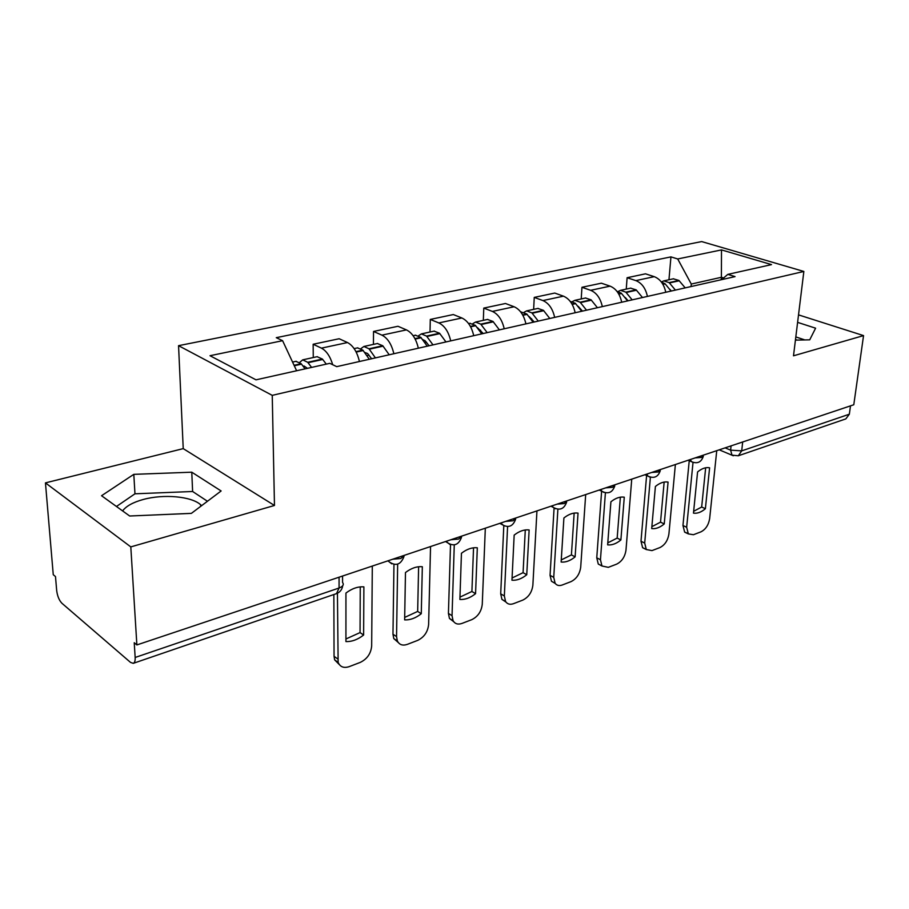 <?xml version="1.0" encoding="UTF-8"?>
<svg xmlns="http://www.w3.org/2000/svg" width="909" height="909" viewBox="0 0 909 909"><rect width="100%" height="100%" fill="white"/><g stroke="black" fill="none" stroke-linecap="round" stroke-linejoin="round"><path stroke-width="1.36" d="M795.5 339.466L797.034 340.091M122.613 510.915C126.135 506.12 132.987 502.313 143.179 499.507C163.552 493.837 191.481 496.337 200.605 504.711L201.605 505.665M45.45 482.884L130.805 546.9L136.873 644.936L853.79 404.755L863.55 335.603L793.5 355.805L803.851 271.45L701.668 241.578L178.55 345.67L183.232 448.626L45.45 482.884L53.256 574.693L55.494 576.579L56.676 590.486C57.392 596.111 59.153 600.372 61.926 603.269L130.532 662.411L133.259 663.343C134.68 662.763 135.305 660.798 135.157 657.468L339.08 588.009C342.988 586.475 344.147 584.623 342.568 582.442L342.568 576.033M130.805 546.9L274.473 505.472L272.245 395.358L803.851 271.45M136.873 644.936L134.237 642.72L135.157 657.468M863.55 335.603L798.522 314.878M850.506 405.857L849.336 414.209L845.836 418.89L738.301 455.784L741.699 450.875L849.336 414.209M665.774 292.278C664.002 284.199 660.161 278.995 654.253 276.666L645.504 273.825L627.108 277.722L635.857 280.608C641.765 282.983 645.617 288.255 647.424 296.425M626.256 289.096L627.108 277.722M621.711 302.231C619.858 293.937 615.984 288.573 610.087 286.142L601.36 283.188L581.953 287.289L590.668 290.312C596.565 292.789 600.451 298.22 602.326 306.617M581.215 298.947L581.953 287.289M575.158 312.753C573.238 304.231 569.341 298.697 563.455 296.164L554.751 293.062L534.253 297.402L542.923 300.572C548.797 303.151 552.717 308.765 554.66 317.389M533.64 309.355L534.253 297.402M525.913 323.888C523.914 315.116 519.982 309.412 514.13 306.753L505.484 303.492L483.781 308.094L492.394 311.423C498.234 314.128 502.177 319.923 504.211 328.797M483.327 320.354L483.781 308.094M473.725 335.682C471.646 326.661 467.692 320.752 461.886 317.98L453.307 314.548L430.298 319.434L438.831 322.934C444.626 325.763 448.58 331.751 450.705 340.886M430.014 332.012L430.298 319.434M418.333 348.204C416.163 338.909 412.197 332.796 406.437 329.887L397.972 326.274L373.531 331.455L381.95 335.148C387.677 338.125 391.643 344.318 393.858 353.737M373.429 344.386L373.531 331.455M359.43 361.521C357.157 351.931 353.181 345.613 347.499 342.545L339.159 338.739L313.151 344.25L321.434 348.147C326.411 350.806 330.172 356.328 332.717 364.736M313.275 357.544L313.151 344.25M721.144 279.756L721.394 277.29L691.283 284.051L691.056 286.562M691.283 284.051L677.705 258.963L721.496 249.907L771.525 264.61L727.802 274.382L721.655 279.642M677.705 258.963L670.944 256.883L276.279 337.671L282.597 340.693L210.002 355.714L255.997 379.837L329.808 363.339L336.716 366.645L735.063 276.609L727.802 274.382M178.55 345.67L272.245 395.358M795.42 340.125L809.726 339.83L815.6 328.183L797.602 322.365M183.232 448.626L274.473 505.472M129.669 516.005L191.379 513.369L221.126 490.962L191.776 472.191L133.805 474.35L101.547 495.735L129.669 516.005M723.598 277.972L721.394 277.29L721.496 249.907M668.956 279.756L670.944 256.883M282.597 340.693L296.618 370.758M804.851 339.932L795.818 336.921M207.457 501.257L192.617 491.496L134.964 493.803L116.454 506.483M134.964 493.803L133.805 474.35M192.617 491.496L191.776 472.191M675.41 290.096L669.126 282.608L663.82 280.881L661.604 281.87M673.319 278.813L678.921 280.449L685.204 287.88M661.195 281.801L665.161 283.892L671.081 291.073M670.001 289.414L671.274 291.028M693.022 462.42L686.659 527.265L688.34 533.901L693.442 534.719L700.919 531.856C705.634 529.458 708.543 525.038 709.656 518.607L716.746 450.671M693.476 513.13C697.271 513.699 701.237 512.233 705.384 508.722L709.599 467.794C705.839 467.067 701.828 468.453 697.578 471.941L693.476 513.13M689.238 460.704L682.954 525.504L684.647 532.129L687.897 533.367M693.658 511.301L701.668 507.017L705.668 467.771M701.668 507.017L705.384 508.722M632.164 299.868L625.835 292.153L620.552 290.346L618.222 291.437M630.573 288.153L636.175 289.869L642.493 297.538M616.893 291.266L621.267 293.164L627.596 300.902M625.312 297.527L628.062 300.799M650.389 477.225L644.697 543.082L646.31 549.547L651.992 550.604L659.866 547.593C664.82 545.082 667.831 540.537 668.91 533.958L675.376 464.533M651.696 528.572C655.719 529.106 659.9 527.561 664.24 523.936L668.07 482.1C664.07 481.395 659.854 482.849 655.4 486.463L651.696 528.572M646.606 475.498L640.993 541.241L642.618 547.695L646.026 549.206M651.867 526.663L660.525 522.152L664.149 482.077M660.525 522.152L664.24 523.936M586.521 310.185L580.158 302.22L574.886 300.334L572.454 301.549M585.487 298.016L591.066 299.822L597.429 307.719M570.193 301.368L575.329 303.288L581.692 311.276M578.249 306.356L582.453 311.105M605.405 492.826L600.451 559.762L601.974 566L608.314 567.341L616.609 564.159C621.824 561.535 624.949 556.865 625.983 550.138L631.744 479.145M607.644 544.855C611.927 545.343 616.336 543.718 620.881 539.957L624.278 497.189C620.029 496.507 615.575 498.052 610.905 501.791L607.644 544.855M601.622 491.167L596.759 557.819L598.281 564.057L601.883 565.887M607.791 542.855L617.166 538.083L620.37 497.166M617.166 538.083L620.881 539.957M538.264 321.093L531.879 312.866L526.629 310.889L524.095 312.253M537.855 308.435L543.412 310.321L549.809 318.491M521.221 312.071L526.765 313.991L533.163 322.252M529.186 316.548L534.242 322.002M557.887 509.267L553.74 577.363L555.126 583.294C556.831 585.51 559.194 586.078 562.216 585.01L570.977 581.646C576.476 578.897 579.715 574.079 580.703 567.205L585.68 494.587M561.137 562.035C565.693 562.489 570.352 560.762 575.124 556.865L578.033 513.108C573.511 512.471 568.795 514.096 563.898 517.982L561.137 562.035M554.07 508.199L550.059 575.329L551.456 581.249L555.263 583.476M561.273 559.933L571.42 554.899L574.158 513.096M571.42 554.899L575.124 556.865M487.179 332.637L480.759 324.138L475.555 322.059L472.907 323.604M487.474 319.445L492.985 321.445L499.405 329.876M469.851 323.309L475.35 325.331L481.77 333.864M477.52 327.683L483.213 333.535M507.586 526.606L504.347 595.974L505.574 601.508C507.381 604.167 510.029 604.883 513.505 603.678L522.766 600.122C528.572 597.236 531.935 592.27 532.867 585.226L536.946 510.903M511.96 580.215C516.823 580.612 521.755 578.783 526.754 574.738L529.129 529.958C524.3 529.368 519.312 531.083 514.164 535.117L511.96 580.215M503.791 525.936L500.7 593.838L501.916 599.361L505.938 602.042M512.074 577.999L523.073 572.67L525.288 529.947M523.073 572.67L526.754 574.738M432.991 344.886L426.56 336.091L421.401 333.898L418.64 335.682M434.07 331.126L439.536 333.228L445.967 341.954M415.379 335.216L420.81 337.353L427.253 346.193M422.855 339.648L425.105 340.739L429.105 345.772M454.273 544.889L452.046 615.688L453.068 620.699C454.977 623.892 457.931 624.801 461.942 623.438L471.748 619.677C477.884 616.643 481.384 611.518 482.259 604.303L485.326 528.197M459.886 599.451C465.078 599.804 470.305 597.872 475.566 593.668L477.316 547.797C472.157 547.252 466.862 549.07 461.442 553.274L459.886 599.451M450.512 544.627L448.421 613.439L449.444 618.427L453.693 621.676M459.965 597.122L471.907 591.486L473.532 547.809M471.907 591.486L475.566 593.668M375.417 357.896L368.986 348.783L363.895 346.477L361.021 348.556M377.383 343.522L382.769 345.75L389.211 354.783M357.51 347.874L362.873 350.135L369.315 359.282M364.895 352.487L367.634 353.544L371.622 358.76M397.653 564.182L396.551 636.607L397.347 640.947C399.324 644.788 402.619 645.935 407.266 644.39L417.674 640.39C424.162 637.209 427.809 631.914 428.616 624.517L430.548 546.559M404.641 619.87C410.186 620.154 415.731 618.097 421.276 613.723L422.333 566.739C416.811 566.239 411.198 568.182 405.471 572.545L404.641 619.87M393.961 564.455L392.972 634.221L393.779 638.561L398.233 642.47M404.687 617.416L417.663 611.427L418.617 566.75M417.663 611.427L421.276 613.723M311.605 367.406L307.708 362.293L302.708 359.85L299.731 362.35M317.093 356.703L322.388 359.055L326.297 364.123M295.936 361.339L301.197 363.725L305.094 368.861M303.311 366.304L304.038 365.986L307.458 368.338M337.432 593.236L338.137 662.354C340.114 666.967 343.795 668.388 349.192 666.638L360.259 662.4C367.134 659.036 370.94 653.571 371.667 645.981L372.304 566.068M345.931 641.572C351.874 641.777 357.771 639.595 363.623 635.027L363.884 586.873C357.964 586.43 351.988 588.498 345.943 593.054L345.931 641.572M333.853 594.531L334.058 656.309L334.614 659.832L339.262 664.524M345.931 638.97L360.055 632.596L360.259 586.896M360.055 632.596L363.623 635.027M392.722 559.228L400.744 558.512L404.516 555.274M450.921 539.73L458.602 539.06L461.999 536.015M505.631 521.402L513.006 520.777L516.051 517.903M557.16 504.143L564.239 503.563L566.977 500.848M605.769 487.849L612.586 487.315L615.041 484.747M651.696 472.464L658.275 471.964L660.479 469.521M695.169 457.897L701.509 457.432L703.486 455.114M725.121 447.864L730.62 450.148L741.699 450.875L742.687 441.979M731.086 445.864L730.62 450.148L731.995 455.159L738.301 455.784M381.95 335.148L406.437 329.887M438.831 322.934L461.886 317.98M492.394 311.423L514.13 306.753M542.923 300.572L563.455 296.164M590.668 290.312L610.087 286.142M635.857 280.608L654.253 276.666M321.434 348.147L347.499 342.545M690.306 459.534L691.51 461.692L693.067 462.431M646.81 474.1L647.924 476.1L649.742 477.02M600.872 489.485L601.849 491.28L603.974 492.439M552.274 505.779L553.07 507.29L555.547 508.745M500.757 523.027L504.234 526.027M446.069 541.355L449.739 544.366M387.916 560.842L391.779 563.864M339.068 577.204L339.08 588.009L336.5 593.622C340.011 592.248 342.079 589.634 342.704 585.76M733.336 455.773L719.246 449.83M669.49 282.938L679.296 280.767M669.126 282.608L678.921 280.449M662.729 284.017L664.786 283.563M662.934 284.381L665.161 283.892M682.954 525.504L686.659 527.265M626.21 292.493L636.539 290.21M625.835 292.153L636.175 289.869M618.597 293.755L621.267 293.164M618.802 294.118L621.631 293.493M640.993 541.241L644.697 543.082M580.521 302.572L591.441 300.163M580.158 302.22L591.066 299.822M571.977 304.026L575.329 303.288M572.193 304.413L575.704 303.64M596.759 557.819L600.451 559.762M532.242 313.23L543.787 310.685M531.879 312.866L543.412 310.321M522.664 314.9L526.765 313.991M530.992 318.866L531.651 318.718M522.88 315.298L527.14 314.355M550.059 575.329L553.74 577.363M481.134 324.513L493.36 321.809M480.759 324.138L492.985 321.445M470.407 326.422L475.35 325.331M479.577 330.376L480.611 330.149M470.623 326.831L475.714 325.706M500.7 593.838L504.347 595.974M426.923 336.478L439.899 333.614M426.56 336.091L439.536 333.228M414.936 338.648L420.81 337.353M425.048 342.579L426.503 342.261M415.163 339.08L421.185 337.75M448.421 613.439L452.046 615.688M369.349 349.181L383.143 346.147M368.986 348.783L382.769 345.75M355.953 351.658L362.873 350.135M367.1 355.555L369.02 355.124M356.18 352.09L363.236 350.533M392.972 634.221L396.551 636.607M308.071 362.714L322.763 359.475M307.708 362.293L322.388 359.055M294.073 365.304L301.197 363.725M294.289 365.759L301.561 364.145M334.058 656.309L337.58 658.832M200.605 504.711L200.673 506.37M688.17 460.249L691.51 461.692C697.362 464.067 701.305 462.261 703.339 456.284M644.913 474.737L647.924 476.1C653.991 478.804 658.105 477.009 660.264 470.714M599.247 490.031L601.849 491.28C608.144 494.382 612.45 492.61 614.768 485.963M550.956 506.211L553.07 507.29C559.614 510.869 564.137 509.142 566.637 502.075M499.802 523.357L501.348 524.175C508.154 528.356 512.915 526.686 515.642 519.153M445.535 541.537L446.399 542.025C453.466 546.911 458.511 545.332 461.522 537.264M387.859 560.853L387.938 560.898C395.267 566.648 400.619 565.193 403.994 556.513M336.5 593.622L133.259 663.343M663.82 280.881L673.626 278.745M684.647 532.129L688.34 533.901M620.552 290.346L630.88 288.085M642.618 547.695L646.31 549.547M574.886 300.334L585.794 297.947M598.281 564.057L601.974 566M520.857 312.151L521.527 312.003M526.629 310.889L538.162 308.367M551.456 581.249L555.126 583.294M468.589 323.581L470.146 323.24M475.555 322.059L487.769 319.389M501.916 599.361L505.574 601.508M413.118 335.705L415.663 335.148M421.401 333.898L434.366 331.058M449.444 618.427L453.068 620.699M354.124 348.613L357.794 347.806M363.895 346.477L377.667 343.466M393.779 638.561L397.347 640.947M292.573 362.066L296.209 361.271M302.708 359.85L317.377 356.646M334.614 659.832L338.137 662.354"/></g></svg>
